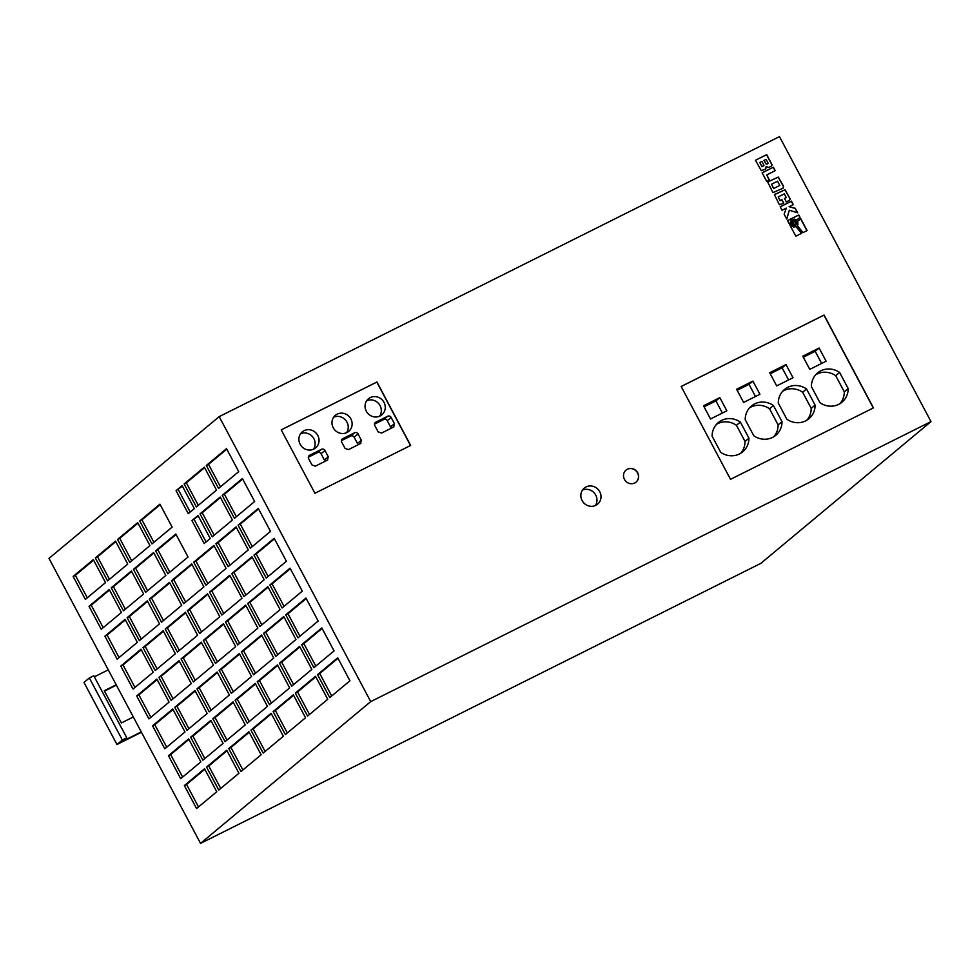 <?xml version="1.0" encoding="UTF-8"?>
<svg xmlns="http://www.w3.org/2000/svg" width="980" height="980" viewBox="0 0 980 980"><rect width="100%" height="100%" fill="white"/><g stroke="black" fill="none" stroke-linecap="round" stroke-linejoin="round"><path stroke-width="1.47" d="M806.822 420.224A19.049 17.946 50.2 0 0 811.207 408.378L815.115 405.132L806.528 388.987A19.049 17.946 50.2 0 0 784.502 389.477A19.049 17.946 50.2 0 0 778.292 403.099L786.879 419.244A19.049 17.946 50.2 0 0 805.621 420.886A19.049 17.946 50.2 0 0 808.892 418.754A19.049 17.946 50.2 0 0 815.115 405.132M839.909 403.699A19.049 17.946 50.2 0 0 844.295 391.841L848.202 388.595L839.615 372.449A19.049 17.946 50.2 0 0 817.602 372.939A19.049 17.946 50.2 0 0 811.379 386.561L819.966 402.707A19.049 17.946 50.2 0 0 838.709 404.36A19.049 17.946 50.2 0 0 841.979 402.216A19.049 17.946 50.2 0 0 848.202 388.595M773.735 436.762A19.049 17.946 50.2 0 0 778.12 424.916L782.028 421.67L773.441 405.524A19.049 17.946 50.2 0 0 751.415 406.014A19.049 17.946 50.2 0 0 745.204 419.636L753.792 435.769A19.049 17.946 50.2 0 0 772.534 437.423A19.049 17.946 50.2 0 0 775.805 435.291A19.049 17.946 50.2 0 0 782.028 421.67M740.647 453.299A19.049 17.946 50.2 0 0 745.033 441.453L748.941 438.195L740.353 422.062A19.049 17.946 50.2 0 0 718.328 422.552A19.049 17.946 50.2 0 0 712.117 436.174L720.704 452.307A19.049 17.946 50.2 0 0 739.447 453.961A19.049 17.946 50.2 0 0 742.717 451.817A19.049 17.946 50.2 0 0 748.941 438.195M370.256 397.598A10.437 9.837 50.2 0 0 366.9 412.176A10.437 9.837 50.2 0 0 381.82 414.822A10.437 9.837 50.2 0 0 370.256 397.598M337.169 414.136A10.437 9.837 50.2 0 0 333.812 428.713A10.437 9.837 50.2 0 0 348.733 431.347A10.437 9.837 50.2 0 0 337.169 414.136M304.082 430.673A10.437 9.837 50.2 0 0 300.725 445.251A10.437 9.837 50.2 0 0 315.646 447.885A10.437 9.837 50.2 0 0 304.082 430.673M627.408 469.187A7.828 7.375 50.2 0 0 624.885 480.114A7.828 7.375 50.2 0 0 636.081 482.099A7.828 7.375 50.2 0 0 627.408 469.187M636.008 482.148A7.828 7.375 50.2 0 0 627.274 469.298A7.828 7.375 50.2 0 0 625.987 470.118M586.04 486.95A10.437 9.837 50.2 0 0 582.684 501.527A10.437 9.837 50.2 0 0 597.604 504.161A10.437 9.837 50.2 0 0 586.04 486.95M793.077 220.831A2.499 2.352 50.2 0 0 792.281 224.334A2.499 2.352 50.2 0 0 795.846 224.959A2.499 2.352 50.2 0 0 793.077 220.831M795.785 225.02A2.499 2.352 50.2 0 0 792.942 220.953A2.499 2.352 50.2 0 0 792.587 221.174M133.317 716.98L121.41 722.934L104.297 690.753L116.216 684.8L141.267 731.913L122.733 741.174L126.775 737.817L93.774 675.759L89.364 677.964L122.365 740.023L126.775 737.817M116.216 684.8L108.266 669.867L94.337 676.825M370.722 701.619L931 421.608L760.811 563.378L200.532 843.388L370.722 701.619L219.189 416.623L49 558.392L108.266 669.867M141.267 731.913L200.532 843.388M176.057 490.686L188.282 513.667L194.334 508.62L182.121 485.639L176.057 490.686L182.39 486.154M190.218 512.05L178.262 489.584M198.266 516.031L191.945 520.564L204.171 543.545L210.222 538.498L197.997 515.517L191.945 520.564M206.106 541.928L194.15 519.461M238.103 525.219L250.329 548.212L270.505 531.393L258.279 508.412L238.103 525.219L240.308 524.116L252.264 546.595M174.771 707.315L186.996 730.308L207.172 713.489L194.959 690.508L174.771 707.315L176.976 706.213L188.932 728.691M158.882 677.437L171.108 700.418L191.284 683.611L179.071 660.63L158.882 677.437L161.088 676.335L173.043 698.814M136.686 695.935L148.911 718.916L169.087 702.109L156.874 679.128L136.686 695.935L138.891 694.832L150.847 717.299M120.797 666.057L133.023 689.038L153.199 672.231L140.985 649.238L120.797 666.057L123.015 664.955L134.958 687.421M184.35 785.568L196.564 808.549L216.752 791.742L204.526 768.761L184.35 785.568L186.555 784.466L198.499 806.944M184.13 483.961L196.355 506.942L216.531 490.135L204.318 467.142L184.13 483.961L186.335 482.858L198.291 505.325M89.033 606.302L101.246 629.283L121.434 612.476L109.209 589.482L89.033 606.302L91.238 605.199L103.182 627.666M104.921 636.179L117.135 659.16L137.322 642.353L125.097 619.36L104.921 636.179L107.126 635.077L119.07 657.543M181.079 658.952L193.305 681.933L213.481 665.126L201.268 642.133L181.079 658.952L183.297 657.85L195.24 680.316M165.204 629.074L177.417 652.055L197.605 635.248L185.379 612.255L165.204 629.074L167.409 627.972L179.352 650.438M143.007 647.56L155.22 670.541L175.396 653.734L163.182 630.753L143.007 647.56L145.212 646.457L157.155 668.936M127.118 617.682L139.332 640.663L159.52 623.856L147.294 600.875L127.118 617.682L129.323 616.579L141.267 639.058M190.659 737.193L202.885 760.186L223.06 743.367L210.835 720.386L190.659 737.193L192.864 736.09L204.82 758.569M206.547 767.071L218.773 790.064L238.949 773.245L226.723 750.264L206.547 767.071L208.752 765.968L220.708 788.447M228.744 748.585L240.97 771.566L261.146 754.759L248.92 731.766L228.744 748.585L230.949 747.483L242.905 769.949M111.23 587.804L123.443 610.785L143.631 593.978L131.406 570.997L111.23 587.804L113.435 586.702L125.379 609.18M73.145 576.424L85.358 599.405L105.546 582.598L93.321 559.605L73.145 576.424L75.35 575.321L87.294 597.788M139.736 520.943L151.961 543.924L172.137 527.118L159.911 504.137L139.736 520.943L141.941 519.841L153.897 542.32M117.539 539.441L129.764 562.422L149.94 545.603L137.715 522.622L117.539 539.441L119.744 538.339L131.7 560.805M95.342 557.926L107.567 580.907L127.743 564.1L115.517 541.119L95.342 557.926L97.547 556.824L109.49 579.303M152.574 725.812L164.799 748.793L184.975 731.986L172.762 709.005L152.574 725.812L154.779 724.71L166.735 747.189M168.462 755.69L180.688 778.671L200.863 761.864L188.638 738.883L168.462 755.69L170.667 754.588L182.623 777.067M279.447 663.227L291.673 686.208L311.848 669.401L299.635 646.42L279.447 663.227L281.652 662.125L293.608 684.604M295.335 693.105L307.561 716.086L327.737 699.279L315.523 676.298L295.335 693.105L297.54 692.003L309.496 714.481M317.532 674.62L329.758 697.601L349.934 680.782L337.72 657.801L317.532 674.62L319.737 673.517L331.693 695.984M200.018 513.839L212.244 536.82L232.419 520.013L220.194 497.032L200.018 513.839L202.223 512.736L214.179 535.202M263.571 633.35L275.784 656.331L295.96 639.524L283.747 616.543L263.571 633.35L265.776 632.247L277.72 654.726M247.683 603.472L259.896 626.453L280.084 609.646L267.858 586.665L247.683 603.472L249.888 602.369L261.832 624.848M225.486 621.969L237.699 644.95L257.887 628.131L245.662 605.15L225.486 621.969L227.691 620.867L239.635 643.333M209.597 592.091L221.811 615.073L241.999 598.253L229.773 575.272L209.597 592.091L211.803 590.989L223.746 613.456M206.327 465.463L218.552 488.444L238.728 471.637L226.515 448.656L206.327 465.463L208.532 464.361L220.488 486.84M222.215 495.341L234.441 518.322L254.616 501.515L242.403 478.534L222.215 495.341L224.42 494.238L236.376 516.717M301.644 644.73L313.87 667.723L334.045 650.904L321.832 627.923L301.644 644.73L303.861 643.627L315.805 666.106M285.768 614.852L297.981 637.845L318.169 621.026L305.944 598.045L285.768 614.852L287.973 613.75L299.917 636.228M269.88 584.974L282.093 607.968L302.281 591.148L290.055 568.167L269.88 584.974L272.085 583.872L284.029 606.351M253.992 555.096L266.205 578.09L286.393 561.271L274.167 538.29L253.992 555.096L256.197 553.994L268.14 576.473M231.795 573.594L244.008 596.575L264.196 579.768L251.97 556.787L231.795 573.594L234 572.491L245.943 594.97M215.906 543.716L228.132 566.697L248.308 549.89L236.082 526.909L215.906 543.716L218.111 542.614L230.055 565.093M196.968 688.83L209.193 711.811L229.369 695.004L217.156 672.011L196.968 688.83L199.173 687.727L211.129 710.194M212.856 718.708L225.082 741.689L245.257 724.882L233.044 701.888L212.856 718.708L215.061 717.605L227.017 740.072M235.053 700.21L247.279 723.191L267.454 706.384L255.241 683.403L235.053 700.21L237.258 699.108L249.214 721.586M250.941 730.088L263.167 753.069L283.343 736.262L271.117 713.281L250.941 730.088L253.146 728.985L265.102 751.464M133.427 569.319L145.64 592.3L165.828 575.481L153.603 552.5L133.427 569.319L135.632 568.216L147.576 590.683M149.315 599.197L161.529 622.178L181.717 605.358L169.491 582.377L149.315 599.197L151.52 598.094L163.464 620.561M171.512 580.699L183.726 603.68L203.914 586.873L191.688 563.892L171.512 580.699L173.717 579.596L185.661 602.075M187.4 610.577L199.614 633.558L219.802 616.751L207.576 593.77L187.4 610.577L189.606 609.474L201.549 631.953M273.138 711.603L285.364 734.583L305.54 717.777L293.326 694.783L273.138 711.603L275.343 710.5L287.299 732.967M155.624 550.821L167.85 573.802L188.025 556.995L175.8 534.014L155.624 550.821L157.829 549.719L169.773 572.198M193.709 562.202L205.923 585.195L226.111 568.376L213.885 545.395L193.709 562.202L195.914 561.099L207.858 583.578M257.25 681.725L269.476 704.706L289.651 687.886L277.438 664.905L257.25 681.725L259.455 680.622L271.411 703.089M241.362 651.847L253.587 674.828L273.763 658.009L261.55 635.028L241.362 651.847L243.579 650.745L255.523 673.211M219.165 670.332L231.39 693.313L251.566 676.506L239.353 653.525L219.165 670.332L221.37 669.23L233.326 691.708M203.289 640.455L215.502 663.436L235.678 646.629L223.464 623.648L203.289 640.455L205.494 639.352L217.438 661.831M281.211 429.84L314.935 493.271L410.669 445.435L376.945 381.992L281.211 429.84M873.45 407.888L824.082 315.046L681.149 386.475L730.517 479.33L873.45 407.888M768.92 167.421L771.603 166.012L772.02 164.75L766.703 154.62L755.458 160.255L761.301 170.692L765.772 169.001L766.103 166.6L768.92 167.421M773.392 167.188L762.134 172.811L766.568 181.153L769.3 179.793L766.703 174.918L775.229 170.655L773.392 167.188L762.146 172.847M782.848 188.319L783.522 186.237L778.341 177.061L767.695 182.023L772.963 192.619L782.848 188.319M786.34 201.929L789.758 200.141L790.149 198.854L785.078 189.728L774.433 194.702L779.406 204.734L783.816 203.191L781.967 199.7L780.19 200.594L778.23 196.907L784.294 193.881L786.254 197.556L784.49 198.438L786.34 201.929M786.315 208.128L784.147 214.216L786.756 219.128L789.341 210.222L797.659 212.819L795.221 208.262L789.12 206.719L793.298 204.636L791.448 201.169L780.202 206.792L782.04 210.259L786.315 208.128M794.302 219.104L796.654 220.071L800.035 217.315L798.786 214.963L787.528 220.586L795.834 236.192L801.689 233.277L796.201 226.576L793.371 226.833L790.836 224.751L790.897 220.806L794.302 219.104M797.965 224.481L797.328 225.645L803.024 232.603L807.091 230.582L800.783 218.699L797.634 221.272L797.965 224.481M219.189 416.623L779.467 136.612L931 421.608M806.944 230.655L800.648 218.81L797.634 221.272M801.53 233.35L796.066 226.686L793.629 227.042L791.179 225.584L790.211 222.864L791.522 220.047M799.901 217.425L798.651 215.073L787.553 220.623M795.834 223.587L794.707 221.468L792.673 222.485L793.8 224.604L795.834 223.587L793.8 224.604M793.665 224.714L792.673 222.485M793.151 204.71L791.326 201.28L780.215 206.829M797.426 212.746L795.086 208.373L789.12 206.719M786.695 219.006L789.341 210.222M786.254 197.556L784.502 198.475M783.669 203.264L781.832 199.81L780.056 200.704L778.23 196.907M789.66 200.214L789.819 198.45L784.943 189.838L774.69 194.383M783.216 188.087L783.388 186.347L778.206 177.172L767.952 181.717M779.811 185.428L777.557 181.202L771.493 184.24L773.735 188.466L779.811 185.428L773.735 188.466M773.6 188.577L771.493 184.24M775.082 170.74L773.257 167.298M769.141 179.867L766.703 174.918M765.649 169.087L766.103 166.6M771.517 166.073L771.689 164.358L766.568 154.742L755.47 160.291M764.118 160.316L766.054 163.942L766.936 164.028L768.21 163.378L766.066 159.336L763.984 160.426L766.054 163.942M766.801 164.138L768.21 163.378M761.95 161.394L759.782 162.472L761.987 166.612L764.008 165.424L761.95 161.394M761.987 166.612L759.782 162.472M761.852 166.722L763.665 165.767M258.549 508.926L240.308 524.116M195.228 691.023L176.976 706.213M179.34 661.145L161.088 676.335M157.143 679.63L138.891 694.832M141.255 649.752L123.015 664.955M204.796 769.263L186.555 784.466M204.587 467.656L186.335 482.858M109.478 589.997L91.238 605.199M125.367 619.875L107.126 635.077M201.537 642.647L183.297 657.85M185.649 612.77L167.409 627.972M163.452 631.267L145.212 646.457M147.564 601.377L129.323 616.579M211.117 720.9L192.864 736.09M226.993 750.778L208.752 765.968M249.202 732.281L230.949 747.483M131.675 571.499L113.435 586.702M93.59 560.119L75.35 575.321M160.193 504.639L141.941 519.841M137.984 523.136L119.744 538.339M115.787 541.621L97.547 556.824M173.031 709.508L154.779 724.71M188.919 739.386L170.667 754.588M299.905 646.923L281.652 662.125M315.793 676.8L297.54 692.003M337.99 658.315L319.737 673.517M220.476 497.534L202.223 512.736M284.016 617.045L265.776 632.247M268.128 587.167L249.888 602.369M245.931 605.665L227.691 620.867M230.043 575.787L211.803 590.989M226.784 449.171L208.532 464.361M242.673 479.049L224.42 494.238M322.102 628.437L303.861 643.627M306.213 598.56L287.973 613.75M290.325 568.682L272.085 583.872M274.437 538.804L256.197 553.994M252.24 557.289L234 572.491M236.352 527.412L218.111 542.614M217.425 672.525L199.173 687.727M233.314 702.403L215.061 717.605M255.511 683.905L237.258 699.108M271.399 713.795L253.146 728.985M153.872 553.014L135.632 568.216M169.761 582.892L151.52 598.094M191.958 564.394L173.717 579.596M207.846 594.272L189.606 609.474M293.596 695.298L275.343 710.5M176.069 534.517L157.829 549.719M214.155 545.909L195.914 561.099M277.707 665.42L259.455 680.622M261.819 635.542L243.579 650.745M239.622 654.028L221.37 669.23M223.734 624.15L205.494 639.352M873.303 407.974L823.947 315.156L681.161 386.512M826.103 361.204L819.096 348.035L802.767 356.193L809.774 369.362L826.103 361.204M793.016 377.741L786.009 364.572L769.68 372.731L776.687 385.899L793.016 377.741M759.929 394.279L752.922 381.11L736.592 389.268L743.6 402.437L759.929 394.279M726.842 410.816L719.835 397.635L703.505 405.793L710.512 418.975L726.842 410.816M595.35 505.558A10.437 9.837 50.2 0 0 582.463 490.098M410.522 445.508L376.81 382.102L281.236 429.877M327.32 460.196L328.276 456.766L324.944 450.494A2.609 2.462 50.2 0 0 321.526 449.305L309.607 455.259A2.609 2.462 50.2 0 0 308.627 458.652L311.959 464.924L315.401 466.149L327.761 459.914M360.407 443.658L361.363 440.228L358.031 433.956A2.609 2.462 50.2 0 0 354.613 432.768L342.694 438.721A2.609 2.462 50.2 0 0 341.714 442.115L345.046 448.387L348.488 449.612L360.848 443.377M393.495 427.133L394.45 423.691L391.118 417.431A2.609 2.462 50.2 0 0 387.7 416.231L375.781 422.184A2.609 2.462 50.2 0 0 374.801 425.59L378.133 431.849L381.575 433.074L393.935 426.839M394.45 423.691L390.555 426.937L387.223 420.677A2.609 2.462 50.2 0 0 383.793 419.477L374.495 424.132M313.465 449.244A10.437 9.837 50.2 0 0 300.554 433.748M346.553 432.707A10.437 9.837 50.2 0 0 333.641 417.211M379.64 416.169A10.437 9.837 50.2 0 0 366.74 400.673M328.276 456.766L324.38 460.012L321.048 453.752A2.609 2.462 50.2 0 0 317.618 452.552L308.32 457.207M361.363 440.228L357.467 443.475L354.135 437.215A2.609 2.462 50.2 0 0 350.705 436.014L341.408 440.669M821.657 363.433L815.189 351.281L803.318 357.222M815.189 351.281L819.096 348.035M788.569 379.958L782.101 367.819L770.231 373.76M782.101 367.819L786.009 364.572M755.47 396.496L749.014 384.356L737.144 390.285M749.014 384.356L752.922 381.11M722.383 413.033L715.927 400.894L704.057 406.823M715.927 400.894L719.835 397.635M745.033 441.453L736.458 425.308L740.353 422.062M736.458 425.308A19.049 17.946 50.2 0 0 716.503 424.316M778.12 424.916L769.545 408.77L773.441 405.524M769.545 408.77A19.049 17.946 50.2 0 0 749.59 407.778M844.295 391.841L835.72 375.695L839.615 372.449M835.72 375.695A19.049 17.946 50.2 0 0 815.764 374.715M811.207 408.378L802.632 392.233L806.528 388.987M802.632 392.233A19.049 17.946 50.2 0 0 782.677 391.253M141.451 732.268L116.975 744.506L83.986 682.448L89.364 677.964M104.493 691.108L116.4 685.155M116.975 744.506L122.365 740.023M374.973 422.87L375.781 422.184M383.793 419.477L387.7 416.231M387.223 420.677L391.118 417.431M308.786 455.933L309.607 455.259M317.618 452.552L321.526 449.305M321.048 453.752L324.944 450.494M341.873 439.395L342.694 438.721M350.705 436.014L354.613 432.768M354.135 437.215L358.031 433.956"/></g></svg>
